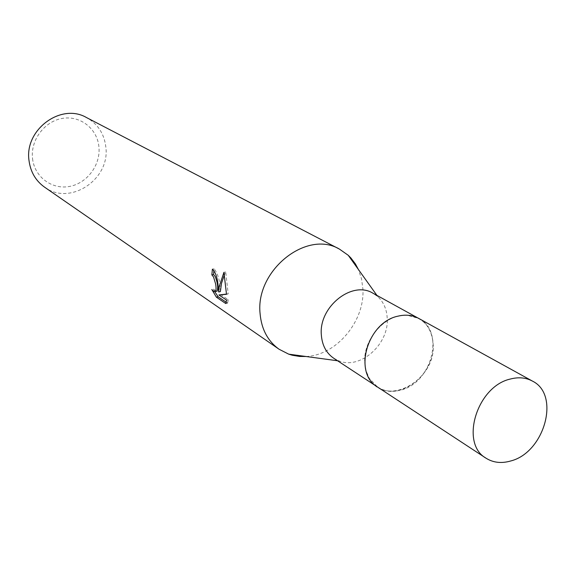 <?xml version="1.0" encoding="UTF-8"?>
<svg xmlns="http://www.w3.org/2000/svg" width="576" height="576" viewBox="0 0 576 576"><rect width="100%" height="100%" fill="white"/><g stroke="black" fill="none" stroke-linecap="round" stroke-linejoin="round"><path stroke-width="0.43" stroke-dasharray="2.88 2.16" d="M364.752 362.383L365.767 369.67L368.15 376.265L369.23 378.259L377.482 386.964C398.83 402.494 435.139 374.544 433.188 344.686C432.626 332.604 427.817 323.863 418.752 318.449L407.203 315.23C386.122 313.344 363.067 338.818 364.752 362.383L366.07 370.836L369.238 378.274C385.236 408.247 435.823 380.966 433.202 344.693C431.82 327.067 423.151 317.246 407.21 315.223C386.129 313.344 363.067 338.818 364.752 362.39M333.828 358.315L339.192 360.994C360.518 369.655 389.038 344.153 387.223 318.449C386.806 309.478 383.695 302.242 377.892 296.748L373.025 293.249M305.986 356.494C336.334 355.385 364.939 321.278 362.902 289.058L361.555 278.899L358.394 269.489M44.539 187.142C69.934 206.294 110.383 179.323 105.833 146.995C104.213 133.697 97.762 123.876 86.472 117.54M32.544 158.609C34.517 177.012 52.049 189.878 69.61 186.422C87.206 183.233 100.8 164.837 98.921 146.83C97.308 128.779 80.345 115.279 62.424 118.39C44.467 121.226 30.305 140.263 32.544 158.609M226.282 302.285L227.534 303.134L225.763 303.545M215.986 291.391L213.502 289.13L211.802 289.512M213.509 289.13L214.884 291.845M220.378 291.593C220.183 281.52 218.095 273.917 214.128 268.79L213.876 270.598M214.128 268.79L212.4 269.172M226.483 294.077L228.204 293.918L225.713 271.966L224.46 274.644M227.534 303.127L228.283 299.714L220.622 294.574M228.283 299.714L226.555 300.118M228.204 293.918L226.49 294.307M225.713 271.966L223.927 272.362M377.482 386.993C384.286 391.284 391.975 392.328 400.536 390.118C431.755 383.278 445.291 331.301 418.774 318.434M377.482 386.964L376.61 386.395M339.192 360.994L337.558 360.77M225.878 303.372L227.642 302.969M377.892 296.748L376.934 295.409M418.752 318.449L417.845 317.952"/><path stroke-width="0.86" d="M417.845 317.952L373.025 293.249C352.267 280.174 318.744 306.727 321.322 334.706C322.07 345.226 326.239 353.095 333.828 358.315L376.61 386.395M358.394 269.489L355.385 263.894L350.856 257.933L348.242 255.298L339.437 249.106C306.756 229.543 255.47 270.288 260.057 313.315C261.389 329.105 267.739 341.086 279.101 349.258L288.691 354.154L292.241 355.234L299.628 356.45L305.986 356.494M213.876 270.598L213.545 274.522L211.853 274.896L212.4 269.172C215.41 271.994 217.325 277.474 218.138 285.617L218.678 291.974L219.262 286.358L223.927 272.362L226.498 294.307M339.437 249.106L86.472 117.54C60.991 102.6 24.185 129.845 29.03 160.654C30.55 171.986 35.719 180.814 44.539 187.142L279.101 349.258M226.49 294.307L218.902 294.962L226.555 300.118M226.555 300.11L225.763 303.538L216.403 297.187L211.81 289.512M211.802 289.512L213.919 291.607L215.424 291.514C216.173 290.304 216.245 287.784 215.633 283.961L213.516 276.912L211.853 274.896M213.545 274.522L215.208 276.538C217.634 282.845 218.275 287.712 217.123 291.132L215.986 291.391M214.884 291.845L218.16 296.791L226.282 302.285M218.16 296.791L216.403 297.187M224.46 274.644L221.508 283.32L220.378 291.593L218.678 291.974M218.902 294.962L226.483 294.077M532.433 381.089L418.774 318.434C412.596 315.115 405.713 314.345 398.131 316.13C367.351 322.099 352.778 373.039 377.482 386.993L486 458.179C493.229 462.722 501.487 463.651 510.775 460.958C544.55 452.47 560.606 394.69 532.433 381.089C525.874 377.568 518.472 376.891 510.235 379.066C476.82 386.496 459.684 443.484 486 458.179M337.558 360.77L288.691 354.154M215.424 291.521L217.123 291.132M376.934 295.409L348.242 255.298"/></g></svg>
